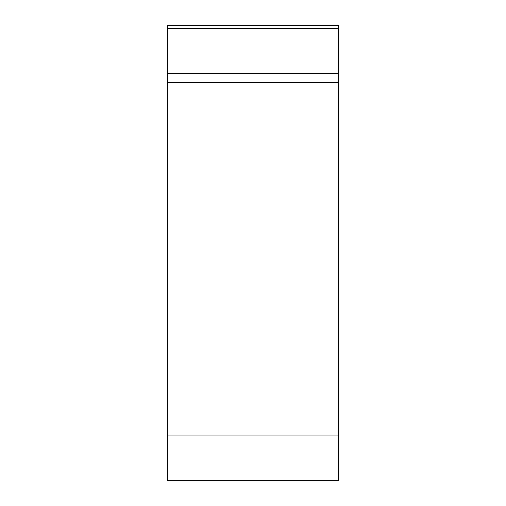 <?xml version="1.0" encoding="UTF-8"?>
<svg xmlns="http://www.w3.org/2000/svg" width="506" height="506" viewBox="0 0 506 506"><rect width="100%" height="100%" fill="white"/><g stroke="black" fill="none" stroke-linecap="round" stroke-linejoin="round"><path stroke-width="0.76" d="M338.343 480.7L167.657 480.7L167.657 25.3L338.343 25.3L338.343 480.7M167.657 73.541L338.343 73.541L338.343 82.459L167.657 82.459M167.657 435.906L338.343 435.906L338.343 25.3M338.343 28.513L167.657 28.513"/></g></svg>
